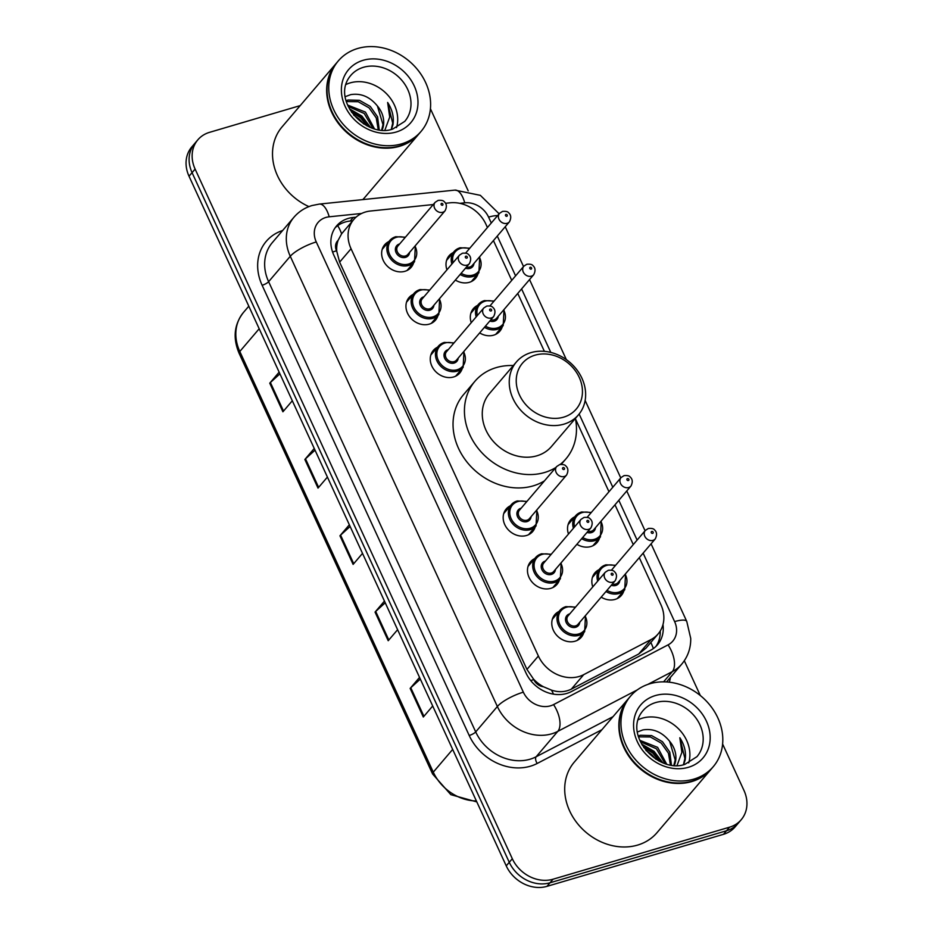 <?xml version="1.0" encoding="UTF-8"?>
<svg xmlns="http://www.w3.org/2000/svg" width="933" height="933" viewBox="0 0 933 933"><rect width="100%" height="100%" fill="white"/><g stroke="black" fill="none" stroke-linecap="round" stroke-linejoin="round"><path stroke-width="1.4" d="M502.327 326.608A17.4 14.66 -139.6 0 1 499.843 331.192A17.4 14.66 -139.6 0 1 493.627 335.169A17.4 14.66 -139.6 0 1 479.667 332.918M599.546 537.979A17.4 14.66 -139.6 0 1 597.062 542.563A17.4 14.66 -139.6 0 1 590.846 546.54A17.4 14.66 -139.6 0 1 576.886 544.301M623.85 590.822A17.4 14.66 -139.6 0 1 621.366 595.406A17.4 14.66 -139.6 0 1 615.15 599.383A17.4 14.66 -139.6 0 1 601.19 597.143M478.023 273.754A17.4 14.66 -139.6 0 1 475.538 278.349A17.4 14.66 -139.6 0 1 469.322 282.326A17.4 14.66 -139.6 0 1 455.362 280.075M559.485 579.79A17.4 14.66 -139.6 0 1 557.001 584.373A17.4 14.66 -139.6 0 1 550.785 588.35A17.4 14.66 -139.6 0 1 531.262 581.084A17.4 14.66 -139.6 0 1 530.527 561.806A17.4 14.66 -139.6 0 1 534.667 558.634M583.79 632.632A17.4 14.66 -139.6 0 1 581.306 637.227A17.4 14.66 -139.6 0 1 575.09 641.204A17.4 14.66 -139.6 0 1 555.567 633.927A17.4 14.66 -139.6 0 1 554.832 614.649A17.4 14.66 -139.6 0 1 558.972 611.477M462.267 368.418A17.4 14.66 -139.6 0 1 459.782 373.002A17.4 14.66 -139.6 0 1 453.566 376.979A17.4 14.66 -139.6 0 1 434.043 369.713A17.4 14.66 -139.6 0 1 433.309 350.435A17.4 14.66 -139.6 0 1 437.437 347.251M535.18 526.947A17.4 14.66 -139.6 0 1 532.696 531.53A17.4 14.66 -139.6 0 1 526.48 535.507A17.4 14.66 -139.6 0 1 506.957 528.241A17.4 14.66 -139.6 0 1 506.222 508.963A17.4 14.66 -139.6 0 1 510.363 505.791M437.962 315.576A17.4 14.66 -139.6 0 1 435.478 320.159A17.4 14.66 -139.6 0 1 429.262 324.136A17.4 14.66 -139.6 0 1 409.739 316.87A17.4 14.66 -139.6 0 1 409.004 297.592A17.4 14.66 -139.6 0 1 413.132 294.408M413.646 262.733A17.4 14.66 -139.6 0 1 411.173 267.316A17.4 14.66 -139.6 0 1 404.957 271.293A17.4 14.66 -139.6 0 1 385.434 264.027A17.4 14.66 -139.6 0 1 384.699 244.738A17.4 14.66 -139.6 0 1 388.828 241.565M433.25 204.549L370.459 211.021A32.62 27.477 40.4 0 0 365.468 212.001A32.62 27.477 40.4 0 0 353.805 219.453A32.62 27.477 40.4 0 0 351.053 248.749L538.376 656.016A32.62 27.477 40.4 0 0 583.708 674.652L651.059 639.525A32.62 27.477 40.4 0 0 658.127 633.915A32.62 27.477 40.4 0 0 660.879 604.619L639.28 557.642M543.414 686.746A32.62 27.477 -139.6 0 1 533.536 679.119L533.769 679.621A10.869 9.155 40.4 0 0 543.414 686.746L551.485 690.128C558.599 692.484 565.211 692.158 571.346 689.137L638.708 654.01L646.021 648.108L658.127 633.915M353.805 219.453L341.606 233.81L338.108 240.364A10.869 9.155 40.4 0 0 336.533 250.802A32.62 8.467 155.3 0 0 332.58 252.062M336.533 250.802L336.766 251.304A32.62 27.477 -139.6 0 1 338.108 240.364M336.766 251.304L339.624 262.15L526.947 669.416L533.536 679.119M487.434 227.524L485.941 224.258A32.62 27.477 40.4 0 0 450.184 202.799L445.577 203.277M633.274 544.58L614.975 504.8M608.969 491.738L575.498 418.987M544.394 351.356L517.745 293.428M511.739 280.367L493.44 240.586M471.258 322.666A17.4 14.66 -139.6 0 1 473.369 308.613A17.4 14.66 -139.6 0 1 477.509 305.441M568.489 534.049A17.4 14.66 -139.6 0 1 570.588 519.996A17.4 14.66 -139.6 0 1 574.728 516.824M592.793 586.892A17.4 14.66 -139.6 0 1 594.892 572.839A17.4 14.66 -139.6 0 1 599.033 569.666M446.954 269.824A17.4 14.66 -139.6 0 1 449.065 255.77A17.4 14.66 -139.6 0 1 453.205 252.598M356.033 217.179L353.245 217.471A32.62 27.477 40.4 0 0 348.254 218.439A32.62 27.477 40.4 0 0 336.591 225.903A32.62 27.477 40.4 0 0 333.839 255.187L525.99 672.973A32.62 27.477 40.4 0 0 571.323 691.61L650.464 650.336A32.62 27.477 40.4 0 0 657.532 644.726A32.62 27.477 40.4 0 0 662.99 624.55M335.169 227.757A32.62 27.477 -139.6 0 1 345.21 222.007A32.62 27.477 -139.6 0 1 350.202 221.028L352.686 220.783M722.609 744.009L743.974 790.449A32.62 27.477 -139.6 0 1 741.21 819.734A32.62 27.477 -139.6 0 1 729.548 827.186L553.047 879.213A32.62 27.477 -139.6 0 1 512.31 858.733L195.114 169.083A32.62 27.477 -139.6 0 1 197.866 139.798A32.62 27.477 -139.6 0 1 209.528 132.346L300.193 105.616M430.416 108.741L468.191 190.845M684.309 660.739L700.31 695.517M741.21 819.734L735.134 826.871A32.62 27.477 -139.6 0 1 723.472 834.324L546.971 886.35A32.62 27.477 -139.6 0 1 506.234 865.859L189.026 176.22L192.07 172.652A32.62 27.477 -139.6 0 1 194.834 143.367A32.62 27.477 -139.6 0 0 192.07 172.652L509.266 862.302L192.07 172.652L195.114 169.083M546.971 886.35L550.015 882.781A32.62 27.477 -139.6 0 1 509.266 862.302A32.62 27.477 -139.6 0 0 550.015 882.781L726.515 830.755L550.015 882.781L553.047 879.213M738.166 823.303A32.62 27.477 -139.6 0 1 726.515 830.755A32.62 27.477 -139.6 0 0 738.166 823.303M660.214 631.046A32.62 27.477 -139.6 0 1 655.922 646.429M420.316 679.084L410.788 687.761A8.7 2.263 155.3 0 0 410.147 688.402L423.314 717.022L432.702 706.001M419.547 677.393L410.147 688.402M385.224 602.776L375.696 611.442A8.7 2.263 155.3 0 0 375.054 612.095L388.21 640.714L397.61 629.693M384.443 601.085L375.054 612.095M279.923 373.841L270.395 382.518A8.7 2.263 155.3 0 0 269.754 383.171L282.921 411.791L292.309 400.77M279.154 372.15L269.754 383.171M315.027 450.149L305.499 458.826A8.7 2.263 155.3 0 0 304.858 459.479L318.013 488.099L327.413 477.078M314.246 448.458L304.858 459.479M350.12 526.457L340.592 535.134A8.7 2.263 155.3 0 0 339.95 535.787L353.117 564.407L362.505 553.386M349.35 524.778L339.95 535.787M189.026 176.22A32.62 27.477 -139.6 0 1 191.79 146.936L197.866 139.798M419.15 133.652A54.359 45.799 -139.6 0 1 418.964 133.874A54.359 45.799 -139.6 0 1 399.534 146.306A54.359 45.799 -139.6 0 1 338.527 123.599A54.359 45.799 -139.6 0 1 336.23 63.351A54.359 45.799 -139.6 0 1 336.416 63.117M308.928 206.613A54.359 45.799 -139.6 0 1 282.081 126.865L336.23 63.351M421.051 131.425L419.337 133.431A54.359 45.799 -139.6 0 1 399.907 145.863A54.359 45.799 -139.6 0 1 338.912 123.156A54.359 45.799 -139.6 0 1 336.615 62.896L338.317 60.89A54.359 45.799 -139.6 0 1 357.747 48.469A54.359 45.799 -139.6 0 1 418.754 71.176A54.359 45.799 -139.6 0 1 421.051 131.425A54.359 45.799 -139.6 0 1 401.622 143.857A54.359 45.799 -139.6 0 1 340.627 121.15A54.359 45.799 -139.6 0 1 338.317 60.89M345.956 84.506A35.454 29.868 -139.6 0 1 350.178 82.885A35.454 29.868 -139.6 0 1 385.784 93.008A35.454 29.868 -139.6 0 1 396.525 127.623M378.227 129.71L376.256 117.931L369.048 107.843L358.214 101.72L346.353 101.569M379.241 129.874L377.597 116.858L370.261 106.42L359.427 100.297L348.102 100.006L346.096 100.659M372.932 128.381L364.232 113.499L348.231 106.479M374.471 128.847L365.433 112.088L347.601 105.044M363.637 123.926L359.403 119.167L353.747 115.179M366.844 125.792L360.604 117.745L351.508 112.193M391.394 129.407L392.956 124.754C394.123 117.115 392.35 109.697 387.638 102.467L389.702 117.068L384.851 130.235M381.632 130.142L382.996 124.684L377.422 106A24.573 20.701 -139.6 0 1 382.052 130.177M377.422 106C369.888 96.764 360.978 92.973 350.668 94.641L345.257 96.67M418.964 133.874L364.815 197.399A54.359 45.799 -139.6 0 1 362.762 199.615M370.669 127.553L361.852 116.042L349.385 108.741M369.433 127.04L361.258 116.742L350.05 109.907M391.265 129.442L392.688 123.168L387.638 102.467M563.602 417.168A35.337 29.763 -139.6 0 1 519.471 394.974A35.337 29.763 -139.6 0 1 535.087 355.158A35.337 29.763 -139.6 0 1 579.218 377.352A35.337 29.763 -139.6 0 1 563.602 417.168M563.894 424.165A40.772 34.346 -139.6 0 1 518.142 407.126A40.772 34.346 -139.6 0 1 516.416 361.946A40.772 34.346 -139.6 0 1 530.994 352.616A40.772 34.346 -139.6 0 1 576.746 369.655A40.772 34.346 -139.6 0 1 578.472 414.835A40.772 34.346 -139.6 0 1 563.894 424.165M516.416 361.946L489.44 393.586A40.772 34.346 40.4 0 0 491.166 438.778A40.772 34.346 40.4 0 0 536.918 455.805A40.772 34.346 40.4 0 0 551.485 446.487L578.472 414.835M555.881 467.48A59.794 50.37 -139.6 0 1 544.592 472.495A59.794 50.37 -139.6 0 1 477.486 447.525A59.794 50.37 -139.6 0 1 474.955 381.247A59.794 50.37 -139.6 0 1 496.333 367.579A59.794 50.37 -139.6 0 1 513.348 365.549M544.475 480.857A59.794 50.37 -139.6 0 1 533.186 485.871A59.794 50.37 -139.6 0 1 466.092 460.89A59.794 50.37 -139.6 0 1 463.561 394.612L474.955 381.247M575.393 418.451A59.794 50.37 -139.6 0 1 565.969 458.826A59.794 50.37 -139.6 0 1 560.115 464.494M711.343 768.932A54.359 45.799 -139.6 0 1 711.156 769.154A54.359 45.799 -139.6 0 1 691.726 781.574A54.359 45.799 -139.6 0 1 630.72 758.867A54.359 45.799 -139.6 0 1 628.422 698.619A54.359 45.799 -139.6 0 1 628.609 698.397M711.156 769.154L657.007 832.668A54.359 45.799 -139.6 0 1 637.577 845.1A54.359 45.799 -139.6 0 1 576.571 822.393A54.359 45.799 -139.6 0 1 574.273 762.133L628.422 698.619M713.244 766.704L711.541 768.71A54.359 45.799 -139.6 0 1 692.099 781.131A54.359 45.799 -139.6 0 1 631.105 758.424A54.359 45.799 -139.6 0 1 628.807 698.176L630.51 696.17A54.359 45.799 -139.6 0 1 649.939 683.737A54.359 45.799 -139.6 0 1 710.946 706.456A54.359 45.799 -139.6 0 1 713.244 766.704A54.359 45.799 -139.6 0 1 693.814 779.125A54.359 45.799 -139.6 0 1 632.819 756.418A54.359 45.799 -139.6 0 1 630.51 696.17M638.149 719.786A35.454 29.868 -139.6 0 1 642.37 718.165A35.454 29.868 -139.6 0 1 677.976 728.276A35.454 29.868 -139.6 0 1 688.717 762.891M670.419 764.99L668.448 753.211L661.24 743.111L650.406 736.988L638.545 736.848M671.445 765.153L669.789 752.126L662.453 741.7L651.619 735.577L640.295 735.274L638.289 735.939M665.124 763.649L656.424 748.779L640.423 741.758M666.663 764.127L657.625 747.356L639.793 740.324M655.829 759.205L651.596 754.435L645.951 750.447M659.036 761.071L652.797 753.024L643.7 747.473M683.586 764.687L685.149 760.022C686.315 752.395 684.542 744.966 679.83 737.746L681.895 752.336L677.043 765.515M673.824 765.422L675.189 759.963L669.614 741.269A24.573 20.701 -139.6 0 1 674.244 765.445M669.614 741.269C662.092 732.032 653.17 728.253 642.872 729.921L637.449 731.95M662.862 762.821L654.045 751.31L641.577 744.021M661.625 762.308L653.45 752.021L642.242 745.187M683.457 764.71L684.88 758.436L679.83 737.746M553.537 694.164A32.62 16.631 -117.5 0 0 551.485 690.128M341.606 233.81A32.62 13.692 -95.9 0 0 337.688 225.669M653.368 648.54A32.62 16.631 -117.5 0 0 650.837 642.464M533.769 679.621A32.62 8.467 155.3 0 0 530.714 680.577M339.624 262.15L351.053 248.749M638.708 654.01L651.059 639.525M571.346 689.137L583.708 674.652M526.947 669.416L538.376 656.016M361.666 213.459L329.197 216.806A21.739 18.322 40.4 0 0 325.874 217.447A21.739 18.322 40.4 0 0 316.264 241.95L523.343 692.169A21.739 18.322 40.4 0 0 550.505 705.826A21.739 18.322 40.4 0 0 553.561 704.602L668.063 644.878A21.739 18.322 40.4 0 0 674.617 621.611L643.129 553.141M637.356 689.86L557.794 731.367A43.489 36.632 -139.6 0 1 551.683 733.828A43.489 36.632 -139.6 0 1 497.359 706.503L290.28 256.283A43.489 36.632 -139.6 0 1 293.953 217.237L272.296 242.638A43.489 36.632 40.4 0 0 268.622 281.696L475.702 731.915A43.489 36.632 40.4 0 0 530.014 759.229A43.489 36.632 40.4 0 0 536.137 756.768L613.051 716.649M601.937 729.688L537.198 763.462A48.924 41.215 -139.6 0 1 469.206 735.496L262.126 285.276A5.435 1.411 155.3 0 0 268.622 281.696L290.28 256.283A21.739 5.645 -24.7 0 1 316.264 241.95M537.198 763.462A5.435 2.776 62.5 0 1 536.137 756.768L557.794 731.367A21.739 11.091 -117.5 0 0 553.561 704.602M262.126 285.276A48.924 41.215 -139.6 0 1 282.641 230.498M670.419 677.428A48.924 41.215 -139.6 0 1 669.346 682.198M512.31 858.733L506.234 865.859M729.548 827.186L723.472 834.324M523.343 692.169A21.739 5.645 -24.7 0 0 497.359 706.503L475.702 731.915A5.435 1.411 155.3 0 1 469.206 735.496M666.547 681.953L681.72 664.156A43.489 36.632 -139.6 0 1 672.296 671.632L663.585 681.86M668.063 644.878A21.739 11.091 -117.5 0 1 672.296 671.632L647.689 684.472M491.283 223.01L488.577 217.132A21.739 18.322 40.4 0 0 464.739 202.823L459.806 203.336M637.111 540.079L618.812 500.298M612.806 487.236L579.136 414.019M550.808 352.417L521.594 288.915M515.587 275.853L497.289 236.072M674.617 621.611A21.739 5.645 -24.7 0 1 686.77 621.436L651.071 543.822M488.577 217.132A21.739 5.645 -24.7 0 1 497.581 215.628M464.739 202.823A21.739 9.132 -95.9 0 0 454.919 190.11L319.366 204.082A21.739 9.132 -95.9 0 1 329.197 216.806M350.202 221.028L353.245 217.471M476.81 801.902L450.826 794.659L432.597 773.982A10.869 2.822 -24.7 0 1 433.285 772.151A43.489 36.632 40.4 0 0 476.378 800.969M259.187 328.754L239.804 351.496A10.869 2.822 155.3 0 0 239.116 353.327C232.667 338.049 234.125 324.427 243.478 312.438A43.489 36.632 40.4 0 0 239.804 351.496L433.285 772.151L452.668 749.409M353.724 563.695L340.592 535.134M318.631 487.376L305.499 458.826M283.527 411.068L270.395 382.518M388.828 640.003L375.696 611.442M423.92 716.311L410.788 687.761M350.808 75.386A35.454 29.868 -139.6 0 1 363.485 67.293A35.454 29.868 -139.6 0 1 403.266 82.092A35.454 29.868 -139.6 0 1 404.759 121.383L392.746 129.046C366.424 138.784 329.85 99.668 350.808 75.386M396.187 132.031A40.889 34.439 -139.6 0 1 345.117 106.35A40.889 34.439 -139.6 0 1 363.182 60.295A40.889 34.439 -139.6 0 1 414.252 85.976A40.889 34.439 -139.6 0 1 396.187 132.031M643 710.666A35.454 29.868 -139.6 0 1 655.677 702.561A35.454 29.868 -139.6 0 1 695.458 717.372A35.454 29.868 -139.6 0 1 696.951 756.663L684.939 764.325C658.616 774.063 622.043 734.947 643 710.666M688.379 767.311A40.889 34.439 -139.6 0 1 637.309 741.63A40.889 34.439 -139.6 0 1 655.374 695.563A40.889 34.439 -139.6 0 1 706.444 721.244A40.889 34.439 -139.6 0 1 688.379 767.311M415.348 245.659L414.52 261.707A16.304 13.738 -139.6 0 1 408.689 265.438A16.304 13.738 -139.6 0 1 390.391 258.616A16.304 13.738 -139.6 0 1 389.702 240.551A16.304 13.738 -139.6 0 1 395.534 236.819M405.05 237.635A15.22 12.817 40.4 0 0 396.35 237.32A15.22 12.817 40.4 0 0 389.621 254.476A15.22 12.817 40.4 0 0 408.631 264.039A15.22 12.817 40.4 0 0 414.975 246.09M409.599 252.4A7.616 6.414 -139.6 0 1 405.563 257.356A7.616 6.414 -139.6 0 1 396.059 252.575A7.616 6.414 -139.6 0 1 399.417 244.003A7.616 6.414 -139.6 0 1 399.674 243.933M397.913 245.997A6.519 5.493 40.4 0 0 398.181 253.228A6.519 5.493 40.4 0 0 405.505 255.957A6.519 5.493 40.4 0 0 407.838 254.464L445.076 210.788A6.519 5.493 -139.6 0 1 442.743 212.269A6.519 5.493 -139.6 0 1 435.431 209.552A6.519 5.493 -139.6 0 1 435.151 202.321L397.913 245.997M442.452 205.272A1.085 0.921 40.4 0 0 441.577 203.371A1.085 0.921 40.4 0 0 442.452 205.272M439.653 298.502L438.825 314.549A16.304 13.738 -139.6 0 1 432.994 318.281A16.304 13.738 -139.6 0 1 414.695 311.47A16.304 13.738 -139.6 0 1 414.007 293.394A16.304 13.738 -139.6 0 1 419.838 289.662M429.355 290.478A15.22 12.817 40.4 0 0 420.655 290.175A15.22 12.817 40.4 0 0 413.925 307.319A15.22 12.817 40.4 0 0 432.935 316.882A15.22 12.817 40.4 0 0 439.28 298.945M433.903 305.243A7.616 6.414 -139.6 0 1 429.868 310.199A7.616 6.414 -139.6 0 1 420.363 305.418A7.616 6.414 -139.6 0 1 423.722 296.846A7.616 6.414 -139.6 0 1 423.979 296.776M422.217 298.852A6.519 5.493 40.4 0 0 422.486 306.071A6.519 5.493 40.4 0 0 429.81 308.8A6.519 5.493 40.4 0 0 432.142 307.307L469.381 263.631A6.519 5.493 -139.6 0 1 467.048 265.124A6.519 5.493 -139.6 0 1 459.736 262.395A6.519 5.493 -139.6 0 1 459.456 255.164L422.217 298.852M466.757 258.126A1.085 0.921 40.4 0 0 465.882 256.213A1.085 0.921 40.4 0 0 466.757 258.126M463.958 351.344L463.13 367.392A16.304 13.738 -139.6 0 1 457.31 371.124A16.304 13.738 -139.6 0 1 439 364.313A16.304 13.738 -139.6 0 1 438.312 346.236A16.304 13.738 -139.6 0 1 444.143 342.504M453.66 343.321A15.22 12.817 40.4 0 0 444.959 343.017A15.22 12.817 40.4 0 0 438.23 360.161A15.22 12.817 40.4 0 0 457.252 369.725A15.22 12.817 40.4 0 0 463.584 351.788M458.208 358.085A7.616 6.414 -139.6 0 1 454.173 363.042A7.616 6.414 -139.6 0 1 444.668 358.26A7.616 6.414 -139.6 0 1 448.038 349.688A7.616 6.414 -139.6 0 1 448.283 349.618M446.522 351.694A6.519 5.493 40.4 0 0 446.79 358.925A6.519 5.493 40.4 0 0 454.114 361.642A6.519 5.493 40.4 0 0 456.447 360.15L493.685 316.474A6.519 5.493 -139.6 0 1 491.353 317.966A6.519 5.493 -139.6 0 1 484.04 315.237A6.519 5.493 -139.6 0 1 483.761 308.007L446.522 351.694M491.061 310.969A1.085 0.921 40.4 0 0 490.187 309.056A1.085 0.921 40.4 0 0 491.061 310.969M536.872 509.873L536.055 525.92A16.304 13.738 -139.6 0 1 530.224 529.652A16.304 13.738 -139.6 0 1 511.925 522.842A16.304 13.738 -139.6 0 1 511.226 504.765A16.304 13.738 -139.6 0 1 517.057 501.033M526.574 501.849A15.22 12.817 40.4 0 0 517.873 501.546A15.22 12.817 40.4 0 0 511.156 518.69A15.22 12.817 40.4 0 0 530.166 528.253A15.22 12.817 40.4 0 0 536.498 510.316M531.122 516.614A7.616 6.414 -139.6 0 1 527.087 521.582A7.616 6.414 -139.6 0 1 517.582 516.8A7.616 6.414 -139.6 0 1 520.952 508.228A7.616 6.414 -139.6 0 1 521.197 508.158M519.436 510.223A6.519 5.493 40.4 0 0 519.716 517.453A6.519 5.493 40.4 0 0 527.028 520.182A6.519 5.493 40.4 0 0 529.361 518.69L566.611 475.002A6.519 5.493 -139.6 0 1 564.278 476.495A6.519 5.493 -139.6 0 1 556.954 473.766A6.519 5.493 -139.6 0 1 556.674 466.535L519.436 510.223M563.975 469.497A1.085 0.921 40.4 0 0 563.1 467.585A1.085 0.921 40.4 0 0 563.975 469.497M561.188 562.716L560.36 578.775A16.304 13.738 -139.6 0 1 554.529 582.495A16.304 13.738 -139.6 0 1 536.23 575.684A16.304 13.738 -139.6 0 1 535.542 557.607A16.304 13.738 -139.6 0 1 541.362 553.887M550.878 554.692A15.22 12.817 40.4 0 0 542.19 554.389A15.22 12.817 40.4 0 0 535.46 571.532A15.22 12.817 40.4 0 0 554.47 581.096A15.22 12.817 40.4 0 0 560.803 563.159M555.438 569.468A7.616 6.414 -139.6 0 1 551.403 574.425A7.616 6.414 -139.6 0 1 541.886 569.643A7.616 6.414 -139.6 0 1 545.257 561.071A7.616 6.414 -139.6 0 1 545.502 561.001M543.741 563.066A6.519 5.493 40.4 0 0 544.021 570.296A6.519 5.493 40.4 0 0 551.333 573.025A6.519 5.493 40.4 0 0 553.666 571.532L590.916 527.845A6.519 5.493 -139.6 0 1 588.583 529.338A6.519 5.493 -139.6 0 1 581.259 526.609A6.519 5.493 -139.6 0 1 580.979 519.389L543.741 563.066M588.291 522.34A1.085 0.921 40.4 0 0 587.405 520.439A1.085 0.921 40.4 0 0 588.291 522.34M585.492 615.558L584.664 631.618A16.304 13.738 -139.6 0 1 578.833 635.338A16.304 13.738 -139.6 0 1 560.535 628.527A16.304 13.738 -139.6 0 1 559.847 610.45A16.304 13.738 -139.6 0 1 565.666 606.73M575.183 607.535A15.22 12.817 40.4 0 0 566.494 607.231A15.22 12.817 40.4 0 0 559.765 624.387A15.22 12.817 40.4 0 0 578.775 633.939A15.22 12.817 40.4 0 0 585.108 616.002M579.743 622.311A7.616 6.414 -139.6 0 1 575.708 627.268A7.616 6.414 -139.6 0 1 566.191 622.486A7.616 6.414 -139.6 0 1 569.562 613.914A7.616 6.414 -139.6 0 1 569.806 613.844M568.045 615.908A6.519 5.493 40.4 0 0 568.325 623.139A6.519 5.493 40.4 0 0 575.649 625.868A6.519 5.493 40.4 0 0 577.97 624.375L615.22 580.688A6.519 5.493 -139.6 0 1 612.888 582.18A6.519 5.493 -139.6 0 1 605.564 579.463A6.519 5.493 -139.6 0 1 605.284 572.232L568.045 615.908M612.596 575.183A1.085 0.921 40.4 0 0 611.71 573.282A1.085 0.921 40.4 0 0 612.596 575.183M471.398 281.521L478.886 272.739A16.304 13.738 -139.6 0 1 473.066 276.46A16.304 13.738 -139.6 0 1 460.144 274.465M451.875 264.062A16.304 13.738 -139.6 0 1 454.068 251.572A16.304 13.738 -139.6 0 1 459.899 247.851M469.416 248.668A15.22 12.817 40.4 0 0 460.715 248.353A15.22 12.817 40.4 0 0 453.018 262.721M461.135 273.311A15.22 12.817 40.4 0 0 473.008 275.06A15.22 12.817 40.4 0 0 479.34 257.123M473.964 263.433A7.616 6.414 -139.6 0 1 469.929 268.389A7.616 6.414 -139.6 0 1 465.485 268.203M466.535 266.978A6.519 5.493 40.4 0 0 469.87 266.99A6.519 5.493 40.4 0 0 472.203 265.497L509.441 221.809A6.519 5.493 -139.6 0 1 507.109 223.302A6.519 5.493 -139.6 0 1 499.796 220.585A6.519 5.493 -139.6 0 1 499.517 213.354L502.502 211.418C505.768 211.115 507.809 211.558 508.613 212.759C511.097 214.893 511.377 217.914 509.441 221.809M505.943 214.403A1.085 0.921 40.4 0 0 506.817 216.304A1.085 0.921 40.4 0 0 505.943 214.403M495.703 334.364L503.202 325.582A16.304 13.738 -139.6 0 1 497.371 329.314A16.304 13.738 -139.6 0 1 484.449 327.308M476.18 316.905A16.304 13.738 -139.6 0 1 478.372 304.426A16.304 13.738 -139.6 0 1 484.204 300.694M493.72 301.511A15.22 12.817 40.4 0 0 485.02 301.196A15.22 12.817 40.4 0 0 477.323 315.564M485.44 326.153A15.22 12.817 40.4 0 0 497.312 327.915A15.22 12.817 40.4 0 0 503.645 309.966M498.269 316.275A7.616 6.414 -139.6 0 1 494.233 321.232A7.616 6.414 -139.6 0 1 489.79 321.045M490.84 319.821A6.519 5.493 40.4 0 0 494.175 319.832A6.519 5.493 40.4 0 0 496.508 318.34L533.746 274.664A6.519 5.493 -139.6 0 1 531.425 276.145A6.519 5.493 -139.6 0 1 524.101 273.427A6.519 5.493 -139.6 0 1 523.821 266.197L526.807 264.261C530.072 263.957 532.113 264.401 532.918 265.602C535.402 267.748 535.682 270.757 533.746 274.664M530.247 267.246A1.085 0.921 40.4 0 0 531.122 269.147A1.085 0.921 40.4 0 0 530.247 267.246M592.933 545.735L600.42 536.953A16.304 13.738 -139.6 0 1 594.589 540.685A16.304 13.738 -139.6 0 1 581.667 538.691M573.398 528.276A16.304 13.738 -139.6 0 1 575.603 515.797A16.304 13.738 -139.6 0 1 581.422 512.065M590.939 512.882A15.22 12.817 40.4 0 0 582.25 512.579A15.22 12.817 40.4 0 0 574.541 526.935M582.659 537.525A15.22 12.817 40.4 0 0 594.531 539.286A15.22 12.817 40.4 0 0 600.864 521.349M595.499 527.646A7.616 6.414 -139.6 0 1 591.464 532.603A7.616 6.414 -139.6 0 1 587.009 532.416M588.058 531.192A6.519 5.493 40.4 0 0 591.405 531.204A6.519 5.493 40.4 0 0 593.738 529.722L630.976 486.035A6.519 5.493 -139.6 0 1 628.644 487.527A6.519 5.493 -139.6 0 1 621.32 484.798A6.519 5.493 -139.6 0 1 621.051 477.568L624.037 475.632C627.291 475.329 629.332 475.772 630.137 476.973C632.621 479.119 632.901 482.139 630.976 486.035M627.466 478.617A1.085 0.921 40.4 0 0 628.352 480.53A1.085 0.921 40.4 0 0 627.466 478.617M617.238 598.589L624.725 589.796A16.304 13.738 -139.6 0 1 618.894 593.528A16.304 13.738 -139.6 0 1 605.984 591.534M597.703 581.131A16.304 13.738 -139.6 0 1 599.907 568.64A16.304 13.738 -139.6 0 1 605.739 564.908M615.244 565.725A15.22 12.817 40.4 0 0 606.555 565.421A15.22 12.817 40.4 0 0 598.846 579.79M606.963 590.367A15.22 12.817 40.4 0 0 618.836 592.128A15.22 12.817 40.4 0 0 625.18 574.192M619.804 580.489A7.616 6.414 -139.6 0 1 615.768 585.457A7.616 6.414 -139.6 0 1 611.313 585.259M612.363 584.035A6.519 5.493 40.4 0 0 615.71 584.058A6.519 5.493 40.4 0 0 618.043 582.565L655.281 538.877A6.519 5.493 -139.6 0 1 652.948 540.37A6.519 5.493 -139.6 0 1 645.624 537.641A6.519 5.493 -139.6 0 1 645.356 530.411L648.342 528.475C651.607 528.171 653.636 528.626 654.441 529.816C656.925 531.962 657.205 534.982 655.281 538.877M651.782 531.46A1.085 0.921 40.4 0 0 652.657 533.373A1.085 0.921 40.4 0 0 651.782 531.46M319.366 204.082L312.123 205.517C304.904 207.674 298.84 211.581 293.953 217.237M681.72 664.156C687.854 656.762 690.863 648.19 690.735 638.44L686.77 621.436M645.065 530.76L626.766 490.968M620.76 477.906L585.143 400.467M566.354 359.625L529.547 279.597M523.53 266.535L505.231 226.754M499.132 213.809L480.355 195.347L454.919 190.11M432.597 773.982L239.116 353.327M243.478 312.438L248.808 306.187M565.969 458.826L561.258 464.342M405.423 237.192L395.662 236.725L389.702 240.551L382.215 249.333M445.076 210.788C447.012 206.893 446.732 203.872 444.248 201.726C443.432 200.525 441.402 200.082 438.137 200.385L435.151 202.321M414.52 261.707L407.033 270.488M429.728 290.035L419.967 289.568L414.007 293.394L406.52 302.175M469.381 263.631C471.317 259.736 471.037 256.715 468.553 254.569C467.736 253.368 465.707 252.925 462.441 253.228L459.456 255.164M438.825 314.549L431.338 323.331M454.033 342.877L444.271 342.423L438.312 346.236L430.824 355.018M493.685 316.474C495.621 312.578 495.341 309.558 492.857 307.412C492.041 306.211 490.012 305.767 486.746 306.071L483.761 308.007M463.13 367.392L455.642 376.174M526.947 501.406L517.185 500.951L511.226 504.765L503.738 513.547M566.611 475.002C568.535 471.107 568.255 468.086 565.771 465.94C564.966 464.751 562.926 464.296 559.672 464.599L556.674 466.535M536.055 525.92L528.556 534.714M551.251 554.26L541.502 553.794L535.542 557.607L528.043 566.389M590.916 527.845C592.84 523.949 592.56 520.929 590.076 518.795C589.271 517.593 587.23 517.139 583.976 517.453L580.979 519.389M560.36 578.775L552.872 587.557M575.556 607.103L565.806 606.637L559.847 610.45L552.348 619.244M615.22 580.688C617.145 576.792 616.865 573.772 614.38 571.637C613.576 570.436 611.535 569.993 608.281 570.296L605.284 572.232M584.664 631.618L577.177 640.4M446.58 260.365L454.068 251.572L460.027 247.758L469.789 248.225M499.517 213.354L465.614 253.111M478.886 272.739L479.714 256.68M470.885 313.208L478.372 304.426L484.332 300.601L494.093 301.067M523.821 266.197L489.918 305.954M503.202 325.582L504.018 309.534M568.115 524.579L575.603 515.797L581.562 511.984L591.312 512.439M621.051 477.568L587.149 517.337M600.42 536.953L601.249 520.906M592.42 577.422L599.907 568.64L605.867 564.827L615.617 565.281M645.356 530.411L611.453 570.18M624.725 589.796L625.553 573.748"/></g></svg>
